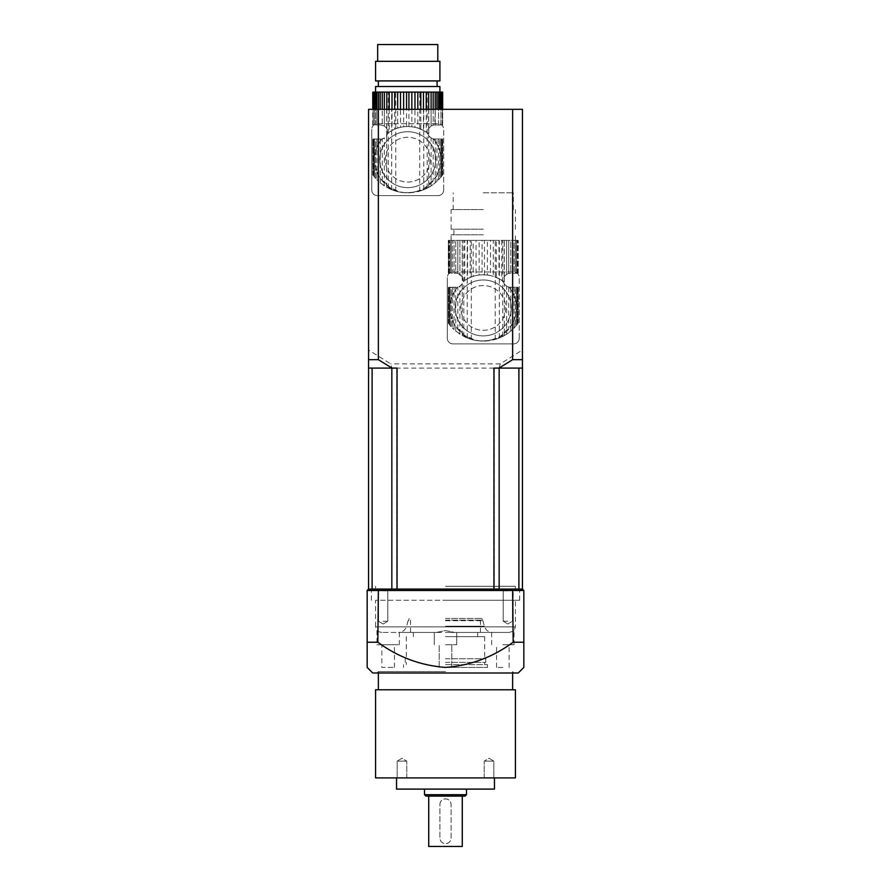 <?xml version="1.0" encoding="UTF-8"?>
<svg xmlns="http://www.w3.org/2000/svg" width="891" height="891" viewBox="0 0 891 891"><rect width="100%" height="100%" fill="white"/><g stroke="black" fill="none" stroke-linecap="round" stroke-linejoin="round"><path stroke-width="0.67" stroke-dasharray="4.46 3.34" d="M510.788 289.452L510.788 287.236L509.073 287.136L512.492 292.293L512.492 287.236L514.107 287.236L510.788 287.236L512.492 287.236L512.492 329.625L512.492 323.578L506.634 331.452L498.993 337.11L490.507 340.284L482.076 341.064L476.028 340.473L464.768 335.439L457.807 329.169L454.042 323.578L451.158 316.16L451.158 287.236L452.416 287.236L450.033 287.236L451.158 287.236L451.158 326.685L452.416 328.044L452.416 287.236L456.27 287.236L452.416 287.236L452.416 295.79L454.042 292.293L454.042 287.236L454.042 329.625L455.746 331.129L455.746 287.236L455.746 289.452L457.451 287.136A33.145 33.145 0 0 0 504.273 333.579A33.145 33.145 0 0 0 509.073 287.136A6.994 6.994 0 0 1 503.404 281.601L504.183 276.789L504.183 240.37L510.788 240.37L506.634 240.37L506.634 274.261L508.728 273.414L508.728 240.37L508.728 273.414L510.788 273.247L510.788 240.37L514.107 240.37L510.788 240.37L510.788 273.247L512.492 273.247L512.492 240.37L512.492 273.247L514.107 273.247L514.107 240.37L516.502 240.37L514.107 240.37L514.107 273.247L515.377 273.247L515.377 240.37L515.377 273.247L508.728 273.414L506.634 274.261L506.634 240.37L455.746 240.37L459.901 240.37L459.901 274.261L462.351 276.789L462.351 240.37L459.901 240.37L459.901 274.261L457.807 273.414L457.807 240.37L457.807 273.414L462.229 276.589L462.229 240.37M512.492 292.293L514.107 295.79L514.107 287.236L516.502 287.236L514.107 287.236L514.107 328.044L515.377 326.685L515.377 287.236L515.377 326.685L516.502 325.382L516.49 287.236L517.871 287.236L516.49 287.236L516.502 325.382L517.281 324.391L517.281 287.236L517.281 324.391L510.788 331.129L510.788 287.236L508.728 287.058L508.728 329.169M515.377 299.699L514.107 295.79M517.871 323.611L518.217 287.236L518.161 323.221L518.161 287.236L518.161 323.221L517.281 324.391L517.871 323.611M510.788 326.407L510.788 331.129L508.728 332.744L514.107 328.044L514.107 320.081L512.492 323.578M504.183 333.657L504.183 335.662L508.728 332.744L506.634 334.181L506.634 286.211L508.728 287.058M504.183 276.789L506.634 274.261L504.295 276.589L504.295 283.895L506.634 286.211M506.634 331.452L506.634 334.181L504.295 335.595L504.295 283.895M455.746 289.452L454.042 292.293M452.416 295.79L451.158 299.699M493.336 339.516L484.459 341.064L476.028 340.284M514.107 320.081L515.377 316.16M450.033 325.382L450.044 287.236L448.663 287.236L450.044 287.236L450.033 325.382L449.242 324.391L449.242 287.236L449.242 324.391L451.158 326.685L450.033 325.382M448.663 323.611L448.318 287.236L448.373 323.221L448.373 287.236L448.373 323.221L449.242 324.391L448.663 323.611M452.416 320.081L452.416 328.044L454.042 329.625L451.158 326.685L451.158 316.16M462.351 240.37L464.768 240.37L464.768 280.42L463.131 281.601A6.994 6.994 0 0 1 457.451 287.136L459.901 286.211L462.229 283.895L462.229 276.589M504.295 335.595L495.24 339.382C487.266 341.643 479.28 341.643 471.294 339.382L459.901 334.181L459.901 286.211M464.768 335.439L464.768 336.909L455.746 331.129L459.901 334.181L459.901 331.452M457.807 329.169L457.807 287.058M451.158 273.247L451.158 240.37L452.416 240.37L450.033 240.37L451.158 240.37L451.158 273.247L452.416 273.247L452.416 240.37L455.746 240.37L452.416 240.37L452.416 273.247L450.033 273.247L450.044 240.37L448.663 240.37L450.044 240.37L450.033 273.247L451.158 273.247M455.746 326.407L455.746 331.129L454.042 329.625L454.042 323.578M454.042 273.247L454.042 240.37L454.042 273.247L455.746 273.247L455.746 240.37L455.746 273.247L454.042 273.247M462.351 335.662L462.351 333.657M464.768 336.909L467.53 338.101L467.53 337.11M467.53 338.101L470.203 339.048L470.203 338.402M470.203 339.048L473.188 339.516M476.028 340.473L473.188 339.883M487.377 275.041L482.076 274.807L482.076 240.37L487.377 240.37L487.377 275.041L490.507 275.586L490.507 240.37L487.377 240.37M484.459 274.807L484.459 240.37M498.993 278.749L493.336 276.355L493.336 240.37L498.993 240.37L498.993 278.749L501.767 280.42L501.767 240.37L498.993 240.37M496.332 277.469L496.332 240.37M498.993 337.11L498.993 338.101L496.332 339.048L496.332 338.402M504.183 335.662L501.767 336.909L501.767 335.439M483.267 240.37L451.091 240.37L483.267 240.37M483.267 234.779L451.091 234.779L483.267 234.779M449.242 273.247L449.242 240.37L449.242 273.247L450.044 273.247L448.663 273.247L448.318 240.37L448.663 273.247L449.242 273.247M448.373 273.247L448.373 240.37L448.373 273.247M455.746 273.247L457.807 273.414L455.746 273.247M462.351 276.789L463.131 281.601A33.145 33.145 0 0 1 503.404 281.601L501.767 280.42M464.768 280.42L467.53 278.749L467.53 240.37L464.768 240.37M467.53 240.37L470.203 240.37L470.203 277.469L467.53 278.749M470.203 277.469L473.188 276.355L473.188 240.37L470.203 240.37M473.188 240.37L476.028 240.37L476.028 275.586L473.188 276.355M476.028 275.586L479.158 275.041L479.158 240.37L476.028 240.37M479.158 240.37L482.076 240.37M482.076 274.807L479.158 275.041M490.507 240.37L493.336 240.37M493.336 276.355L490.507 275.586M493.336 339.883L496.332 339.048M498.993 338.101L501.767 336.909M501.767 240.37L504.183 240.37M515.377 273.247L516.502 273.247L516.49 240.37L517.871 240.37L516.49 240.37L516.49 273.247L517.281 273.247L517.281 240.37L517.281 273.247L515.377 273.247M517.281 273.247L517.871 273.247L518.217 240.37L517.871 273.247L517.281 273.247M518.161 273.247L518.161 240.37L518.161 273.247M483.267 229.187L451.091 229.187L483.267 229.187M483.267 192.812L513.339 192.812L483.267 192.812M483.267 209.597L451.091 209.597L483.267 209.597M519.219 338.29L519.219 277.58A5.591 5.591 0 0 0 513.617 271.989L452.918 271.989A5.591 5.591 0 0 0 447.315 277.58A5.591 5.591 0 0 1 452.918 271.989L513.617 271.989A5.591 5.591 0 0 1 519.219 277.58L519.219 338.29A5.591 5.591 0 0 1 513.617 343.881L452.918 343.881A5.591 5.591 0 0 1 447.315 338.29L447.315 277.58L447.315 338.29A5.591 5.591 0 0 0 452.918 343.881L513.617 343.881A5.591 5.591 0 0 0 519.219 338.29M462.262 333.579A6.994 6.994 0 0 0 457.629 328.946A6.994 6.994 0 0 1 462.262 333.579M504.273 333.579A6.994 6.994 0 0 1 508.906 328.946A6.994 6.994 0 0 0 504.273 333.579M505.642 307.93A22.375 22.375 0 0 1 472.074 327.32A22.375 22.375 0 0 1 472.074 288.55A22.375 22.375 0 0 1 505.642 307.93A22.375 22.375 0 0 1 472.074 327.32A22.375 22.375 0 0 1 472.074 288.55A22.375 22.375 0 0 1 505.642 307.93M445.5 620.693L482.911 620.693L445.5 620.693M445.5 618.454L481.864 618.454L445.5 618.454M445.5 632.443L480.472 632.443L445.5 632.443M449.354 632.443L492.344 632.443L449.354 632.443M441.646 632.443L398.656 632.443L441.646 632.443M509.173 632.443L492.344 632.443L509.173 632.443C515.599 630.394 515.599 630.394 509.173 632.443C515.599 630.394 515.599 630.394 509.173 632.443L454.733 632.443L509.173 632.443M502.847 644.75L514.04 644.75L502.847 644.75M445.5 644.75L456.693 644.75L445.5 644.75M436.267 632.443L445.5 630.55L454.733 632.443L445.5 630.55L436.267 632.443L381.827 632.443L436.267 632.443M381.827 632.443C378.664 631.808 377.049 631.184 376.96 630.55C377.049 631.184 378.664 631.808 381.827 632.443M376.96 644.75L399.346 644.75L376.96 644.75L376.96 630.55L375.568 626.852L515.432 626.852L375.568 626.852L375.568 600.267L515.432 600.267L375.568 600.267M445.5 636.642L484.659 636.642L445.5 636.642M381.86 644.75L394.446 644.75L381.86 644.75L381.86 667.415L394.446 667.415L381.86 667.415M502.847 667.415L496.554 667.415L502.847 667.415M367.17 590.477L513.16 590.477L513.16 642.233C492.946 657.157 470.392 665.555 445.5 667.415L487.466 667.415L445.5 667.415C420.663 665.577 398.11 657.179 377.84 642.233L367.17 642.233L367.17 590.477L368.573 589.085L397.041 589.085L368.573 589.085L368.573 368.083L397.041 368.083L368.573 368.083L397.041 368.083L397.041 589.085L499.16 589.085L493.959 589.085L493.959 368.083L522.427 368.083L493.959 368.083L522.427 368.083L522.427 589.085L368.573 589.085M445.5 658.739L485.784 658.739L445.5 658.739M445.5 600.267L519.631 600.267L445.5 600.267M445.5 664.608L487.466 664.608L445.5 664.608M445.5 590.477L519.631 590.477L445.5 590.477M445.5 662.381L485.784 662.381L445.5 662.381M372.761 673.006L518.239 673.006M445.5 671.602L378.363 671.602L445.5 671.602M445.5 589.085L369.965 589.085L445.5 589.085M507.814 589.085L514.107 589.085L507.814 589.085M383.186 589.085L376.893 589.085L383.186 589.085M513.16 642.233L523.83 642.233L523.83 667.415L523.83 590.477L522.427 589.085L494.316 589.085L522.427 589.085M383.186 590.755L387.808 590.755L383.186 590.755M507.814 590.755L503.192 590.755L507.814 590.755M523.83 590.477L513.16 590.477L512.637 589.085M377.84 642.233L378.363 589.085M383.186 621.25L387.808 621.25L383.186 621.25M507.814 621.25L503.192 621.25L507.814 621.25M375.568 689.79L515.432 689.79M489.014 777.91L493.814 777.91L489.014 777.91M401.986 777.91L406.786 777.91L401.986 777.91M375.568 777.91L515.432 777.91M396.54 789.103L494.46 789.103M425.92 796.097L465.08 796.097M466.483 794.694L424.517 794.694M428.716 846.45L462.284 846.45M439.909 804.462C440.232 801.076 442.092 799.227 445.467 798.893L445.533 798.893C448.908 799.227 450.768 801.087 451.091 804.462L451.091 838.086C450.757 841.472 448.908 843.32 445.533 843.654L445.467 843.654C442.092 843.32 440.243 841.46 439.909 838.086L439.909 804.462A5.569 5.569 0 0 1 445.467 798.893L445.533 798.893A5.569 5.569 0 0 1 451.091 804.462L451.091 838.086A5.569 5.569 0 0 1 445.533 843.654L445.467 843.654A5.569 5.569 0 0 1 439.909 838.086L439.909 804.462M401.986 761.126L406.786 761.126L401.986 761.126M397.186 761.126L406.786 761.126L397.186 761.126L397.186 777.91L397.186 761.126L401.986 758.241L406.786 761.126L401.986 758.241L397.186 761.126M489.014 761.126L484.214 761.126L489.014 761.126M493.814 761.126L484.214 761.126L493.814 761.126L493.814 777.91L493.814 761.126L489.014 758.241L484.214 761.126L489.014 758.241L493.814 761.126M435.254 141.19L435.254 138.963L433.549 138.862L436.958 144.03L436.958 138.963L438.584 138.963L435.254 138.963L436.958 138.963L436.958 181.363L436.958 175.304L431.099 183.178L423.47 188.847L414.972 192.022L406.541 192.79L400.493 192.2L389.233 187.177L382.272 180.895L378.508 175.304L375.623 167.898L375.623 138.963L376.893 138.963L374.498 138.963L375.623 138.963L375.623 178.423L376.893 179.782L376.893 138.963L380.735 138.963L376.893 138.963L376.893 147.527L378.508 144.03L378.508 138.963L378.508 181.363L380.212 182.855L380.212 138.963L380.212 141.19L381.927 138.862A33.145 33.145 0 0 0 428.738 185.306A33.145 33.145 0 0 0 433.549 138.862A6.994 6.994 0 0 1 427.869 133.327L428.649 128.527L428.649 109.315M436.958 144.03L438.584 147.527L438.584 138.963L440.967 138.963L438.584 138.963L438.584 179.782L439.842 178.423L439.842 138.963L439.842 178.423L440.967 177.109L440.956 138.963L442.337 138.963L440.956 138.963L440.967 177.109L441.758 176.117L441.758 138.963L441.758 176.117L435.254 182.855L435.254 138.963L433.193 138.796L433.193 180.895M439.842 151.437L438.584 147.527M442.337 175.349L442.682 138.963L442.627 174.948L442.627 138.963L442.627 174.948L441.758 176.117L442.337 175.349M435.254 178.144L435.254 182.855L433.193 184.47L438.584 179.782L438.584 171.807L436.958 175.304M428.649 185.384L428.649 187.388L433.193 184.47L431.099 185.918L431.099 137.949L433.193 138.796M428.649 128.527L431.099 125.999L428.771 128.315L428.771 135.621L431.099 137.949M431.099 183.178L431.099 185.918L428.771 187.322L428.771 135.621M380.212 141.19L378.508 144.03M376.893 147.527L375.623 151.437M417.812 191.253L408.924 192.801L400.493 192.022M438.584 171.807L439.842 167.898M374.498 177.109L374.51 138.963L373.129 138.963L374.51 138.963L374.498 177.109L373.719 176.117L373.719 138.963L373.719 176.117L375.623 178.423L374.498 177.109M373.129 175.349L372.783 138.963L372.839 174.948L372.839 138.963L372.839 174.948L373.719 176.117L373.129 175.349M376.893 171.807L376.893 179.782L378.508 181.363L375.623 178.423L375.623 167.898M389.233 109.315L389.233 132.158L387.596 133.327A6.994 6.994 0 0 1 381.927 138.862L384.366 137.949L386.705 135.621L386.705 128.315L384.366 125.999L384.366 109.315M428.771 187.322L419.706 191.119C411.731 193.369 403.746 193.369 395.76 191.119L384.366 185.918L384.366 137.949M389.233 187.177L389.233 188.636L380.212 182.855L384.366 185.918L384.366 183.178M382.272 180.895L382.272 138.796M376.893 109.315L376.893 124.974L380.735 124.974L376.893 124.974L376.893 92.107L375.623 92.107L375.623 124.974L374.498 124.974L376.893 124.974L375.623 124.974L375.623 109.315M380.212 178.144L380.212 182.855L378.508 181.363L378.508 175.304M380.212 109.315L380.212 92.107L378.508 92.107L378.508 109.315M386.817 187.388L386.817 185.384M389.233 188.636L392.007 189.839L392.007 188.847M392.007 189.839L394.668 190.785L394.668 190.128M394.668 190.785L397.664 191.253M400.493 192.2L397.664 191.621M411.842 109.315L411.842 126.767L406.541 126.533L406.541 109.315M408.924 126.533L408.924 109.315M411.842 126.767L414.972 127.313L414.972 109.315M423.47 109.315L423.47 130.487L417.812 128.081L417.812 109.315M420.797 129.195L420.797 109.315M423.47 188.847L423.47 189.839L420.797 190.785L420.797 190.128M423.47 130.487L426.232 132.158L426.232 109.315M428.649 187.388L426.232 188.636L426.232 187.177M433.193 109.315L433.193 125.152L434.73 124.974L433.193 125.152L433.193 92.107L431.099 92.107L431.099 125.999L433.193 125.152L431.099 125.999L431.099 109.315M436.958 109.315L436.958 92.107L435.254 92.107L435.254 124.974L438.584 124.974L434.73 124.974L435.254 109.315M439.842 109.315L439.842 92.107L438.584 92.107L438.584 124.974L440.967 124.974L438.584 124.974L438.584 109.315M407.733 92.107L439.909 92.107L407.733 92.107M375.568 86.516L439.909 86.516M374.498 109.315L374.51 124.974L373.129 124.974L374.51 124.974L374.498 92.107L375.623 92.107M374.51 92.107L374.51 124.974L374.51 92.107L373.719 92.107L373.719 109.315M373.129 109.315L373.24 124.974L373.129 92.107L373.719 92.107M373.129 92.107L372.839 109.315M386.817 109.315L386.817 128.527L384.366 125.999L384.366 92.107L382.272 92.107L382.272 125.152L384.366 125.999L380.735 124.974L382.272 125.152L382.272 109.315M386.817 128.527L387.596 133.327A33.145 33.145 0 0 1 427.869 133.327L426.232 132.158M389.233 132.158L392.007 130.487L392.007 109.315M392.007 130.487L394.668 129.195L394.668 109.315M394.668 129.195L397.664 128.081L397.664 109.315M397.664 128.081L400.493 127.313L400.493 109.315M400.493 127.313L403.623 126.767L403.623 109.315M406.541 126.533L403.623 126.767M417.812 128.081L414.972 127.313M417.812 191.621L420.797 190.785M423.47 189.839L426.232 188.636M441.758 109.315L441.758 92.107L440.956 92.107L440.956 124.974L442.337 124.974L440.956 124.974L440.967 109.315M442.627 109.315L442.627 92.107L442.682 124.974L442.337 109.315M441.758 92.107L442.337 92.107M439.842 92.107L440.967 92.107M436.958 92.107L438.584 92.107M433.193 92.107L435.254 92.107M428.771 128.315L428.771 92.107L431.099 92.107M428.771 92.107L384.366 92.107M380.212 92.107L382.272 92.107M376.893 92.107L378.508 92.107M407.733 80.914L437.102 80.914L407.733 80.914M407.733 86.516L437.102 86.516L407.733 86.516M375.568 80.914L439.909 80.914M437.804 44.55L377.661 44.55M407.733 61.334L437.804 61.334L407.733 61.334M375.568 61.334L439.909 61.334M443.685 190.017L443.685 129.318A5.591 5.591 0 0 0 438.082 123.715L377.383 123.715A5.591 5.591 0 0 0 371.781 129.318A5.591 5.591 0 0 1 377.383 123.715L438.082 123.715A5.591 5.591 0 0 1 443.685 129.318L443.685 190.017A5.591 5.591 0 0 1 438.082 195.619L377.383 195.619A5.591 5.591 0 0 1 371.781 190.017L371.781 129.318L371.781 190.017A5.591 5.591 0 0 0 377.383 195.619L438.082 195.619A5.591 5.591 0 0 0 443.685 190.017M386.727 185.306A6.994 6.994 0 0 0 382.094 180.673A6.994 6.994 0 0 1 386.727 185.306M428.738 185.306A6.994 6.994 0 0 1 433.371 180.673A6.994 6.994 0 0 0 428.738 185.306M430.119 159.667A22.375 22.375 0 0 1 396.54 179.046A22.375 22.375 0 0 1 396.54 140.288A22.375 22.375 0 0 1 430.119 159.667A22.375 22.375 0 0 1 396.54 179.046A22.375 22.375 0 0 1 396.54 140.288A22.375 22.375 0 0 1 430.119 159.667M499.016 368.083L500.319 363.884L522.427 349.996L522.427 109.315L368.573 109.315L368.573 349.996L390.681 363.884L391.984 368.083M368.573 368.083L368.573 349.996M493.959 368.083L397.041 368.083M522.427 349.996L522.427 368.083M518.896 368.083L518.896 589.085M499.16 589.085L499.16 368.083M391.84 368.083L391.84 589.085M372.104 589.085L372.104 368.083M435.71 159.667A27.977 27.977 0 0 0 393.744 135.443A27.977 27.977 0 0 0 393.744 183.891A27.977 27.977 0 0 0 435.71 159.667A27.977 27.977 0 0 0 393.744 135.443A27.977 27.977 0 0 0 393.744 183.891A27.977 27.977 0 0 0 435.71 159.667M500.319 363.884L390.681 363.884M511.245 307.93A27.977 27.977 0 0 0 469.279 283.706A27.977 27.977 0 0 0 469.279 332.165A27.977 27.977 0 0 0 511.245 307.93A27.977 27.977 0 0 0 469.279 283.706A27.977 27.977 0 0 0 469.279 332.165A27.977 27.977 0 0 0 511.245 307.93M445.5 586.289L515.432 586.289L445.5 586.289M462.229 335.595L462.229 283.895M504.295 276.589L504.295 240.37M502.724 336.43L502.724 240.37M499.316 337.979L499.316 240.37M495.24 339.382L495.24 240.37M471.294 339.382L471.294 240.37M467.218 337.979L467.218 240.37M463.81 336.43L463.81 240.37M445.5 620.136L481.864 620.136L445.5 620.136M445.5 626.217L484.392 626.217L445.5 626.217M386.705 187.322L386.705 135.621M427.19 188.168L427.19 92.107M423.782 189.705L423.782 92.107M419.706 191.119L419.706 92.107M395.76 191.119L395.76 92.107M391.684 189.705L391.684 92.107M388.276 188.168L388.276 92.107M386.705 128.315L386.705 92.107M516.49 325.382L516.49 287.236L516.49 325.382M517.76 323.745L517.76 287.236L517.76 323.745M518.217 323.143L518.217 287.236M450.044 325.382L450.044 287.236L450.044 325.382M448.763 323.745L448.763 287.236L448.763 323.745M448.318 323.143L448.318 287.236M515.432 240.37L515.432 234.779M451.091 240.37L451.091 234.779M450.044 273.247L450.044 240.37L450.044 273.247M448.763 273.247L448.763 240.37L448.763 273.247M448.318 273.247L448.318 240.37M516.49 273.247L516.49 240.37L516.49 273.247M517.76 273.247L517.76 240.37L517.76 273.247M518.217 273.247L518.217 240.37M512.637 234.779L512.637 229.187M453.898 234.779L453.898 229.187M513.339 209.597L513.339 192.812M453.196 209.597L453.196 192.812M515.432 229.187L515.432 209.597M451.091 229.187L451.091 209.597M481.864 618.454L482.432 620.693M409.136 618.454L408.568 620.693M408.089 620.693L406.608 626.217C405.305 630.115 402.598 632.198 398.5 632.443M482.911 620.693L484.392 626.217C485.695 630.115 488.402 632.198 492.5 632.443M480.472 632.443L480.472 618.454M410.528 632.443L410.528 618.454M514.04 644.75L514.04 630.55L515.432 626.852L515.432 600.267M491.654 644.75L491.654 632.443M456.693 644.75L456.693 632.443L456.693 644.75M434.307 644.75L434.307 632.443L434.307 644.75M399.346 644.75L399.346 632.398M413.324 632.443L413.324 636.642M477.676 632.443L477.676 636.642M509.14 667.415L509.14 644.75M496.554 667.415L496.554 644.75M451.793 667.415L451.793 644.75L451.793 667.415M439.207 667.415L439.207 644.75L439.207 667.415M394.446 667.415L394.446 644.75M406.341 636.642L406.341 658.739M484.659 636.642L484.659 658.739M403.534 664.608L403.534 667.415M487.466 664.608L487.466 667.415M519.631 600.267L519.631 590.477L521.035 589.085M371.369 600.267L371.369 590.477L369.965 589.085M405.216 658.739L405.216 662.381M485.784 658.739L485.784 662.381M378.363 673.006L378.363 671.602L376.96 673.006M512.637 673.006L512.637 671.602L514.04 673.006M406.341 662.381L406.341 664.608M484.659 662.381L484.659 664.608M387.808 590.755L389.478 589.085L387.808 590.755L387.808 621.25L387.808 590.755M378.575 590.755L376.893 589.085L378.575 590.755L378.575 621.25L378.575 590.755M512.425 590.755L514.107 589.085L512.425 590.755L512.425 621.25L512.425 590.755M503.192 590.755L501.522 589.085L503.192 590.755L503.192 621.25L503.192 590.755M383.186 624.023L387.808 621.25L383.186 624.023L378.575 621.25L383.186 624.023M507.814 624.023L512.425 621.25L507.814 624.023L503.192 621.25L507.814 624.023M406.786 777.91L406.786 761.126L406.786 777.91M484.214 777.91L484.214 761.126L484.214 777.91M440.956 177.12L440.956 138.963L440.956 177.12M442.237 175.482L442.237 138.963L442.237 175.482M442.682 174.87L442.682 138.963M374.51 177.12L374.51 138.963L374.51 177.12M373.24 175.482L373.24 138.963L373.24 175.482M372.783 174.87L372.783 138.963M373.24 124.974L373.24 92.107L373.24 124.974M372.783 124.974L372.783 109.315M440.956 124.974L440.956 92.107L440.956 124.974M442.237 124.974L442.237 92.107L442.237 124.974M442.682 124.974L442.682 109.315M396.684 368.083L396.684 589.085L396.684 368.083M494.316 368.083L494.316 589.085L494.316 368.083M515.432 589.085L515.432 586.289M375.568 589.085L375.568 586.289"/><path stroke-width="1.34" d="M523.83 667.415L518.239 673.006L372.761 673.006L367.17 667.415M522.427 589.085L522.427 368.083L493.959 368.083L493.959 589.085L397.041 589.085L397.041 368.083L368.573 368.083L368.573 589.085L522.427 589.085L523.83 590.477L367.17 590.477L367.17 667.415L367.17 642.233L367.17 667.415L367.17 642.233L377.84 642.233C398.054 657.157 420.608 665.555 445.5 667.415C470.337 665.577 492.89 657.179 513.16 642.233L523.83 642.233L523.83 667.415L523.83 590.477M368.573 589.085L367.17 590.477M378.363 589.085L377.84 642.233M512.637 589.085L513.16 642.233M515.432 777.91L375.568 777.91L375.568 689.79L515.432 689.79L515.432 777.91M494.46 777.91L494.46 789.103L396.54 789.103L396.54 777.91M466.483 794.694L465.08 796.097L425.92 796.097L424.517 794.694L466.483 794.694L466.483 789.103M462.284 796.097L462.284 846.45L428.716 846.45L428.716 796.097M375.623 109.315L375.623 92.107L376.893 92.107L376.893 109.315M378.508 109.315L378.508 92.107L380.212 92.107L380.212 109.315M406.541 109.315L406.541 92.107L411.842 92.107L411.842 109.315M408.924 109.315L408.924 92.107M414.972 109.315L414.972 92.107L411.842 92.107M417.812 109.315L417.812 92.107L423.47 92.107L423.47 109.315M420.797 109.315L420.797 92.107M426.232 109.315L426.232 92.107L423.47 92.107M428.649 109.315L428.649 92.107L433.193 92.107L433.193 109.315M431.099 109.315L431.099 92.107M435.254 109.315L435.254 92.107L433.193 92.107M436.958 109.315L436.958 92.107L439.842 92.107L439.842 109.315M438.584 109.315L438.584 92.107M439.909 92.107L439.909 86.516L375.568 86.516L375.568 92.107M374.498 109.315L374.498 92.107L372.783 92.107L372.783 109.315M372.839 109.315L372.839 92.107M373.129 109.315L373.129 92.107M373.719 109.315L373.719 92.107M375.623 92.107L374.498 92.107M378.508 92.107L376.893 92.107M382.272 109.315L382.272 92.107L380.212 92.107M382.272 92.107L384.366 92.107L384.366 109.315M386.817 109.315L386.817 92.107L384.366 92.107M386.817 92.107L389.233 92.107L389.233 109.315M392.007 109.315L392.007 92.107L389.233 92.107M392.007 92.107L394.668 92.107L394.668 109.315M397.664 109.315L397.664 92.107L394.668 92.107M397.664 92.107L400.493 92.107L400.493 109.315M403.623 109.315L403.623 92.107L400.493 92.107M403.623 92.107L406.541 92.107M414.972 92.107L417.812 92.107M426.232 92.107L428.649 92.107M435.254 92.107L436.958 92.107M440.967 109.315L440.967 92.107L439.842 92.107M440.967 92.107L441.758 92.107L441.758 109.315M442.337 109.315L442.337 92.107L441.758 92.107M442.337 92.107L442.627 109.315M442.682 109.315L442.627 92.107M407.733 80.914L375.568 80.914L375.568 61.334L439.909 61.334L439.909 80.914L407.733 80.914M377.661 61.334L377.661 44.55L437.804 44.55L437.804 61.334M378.363 109.315L378.363 359.686L368.573 359.686L368.573 109.315L522.427 109.315L522.427 359.686L512.637 359.686L499.016 368.083M512.637 359.686L512.637 109.315M391.984 368.083L378.363 359.686M368.573 359.686L368.573 368.083M522.427 368.083L522.427 359.686M372.104 368.083L372.104 589.085M391.84 589.085L391.84 368.083M499.16 368.083L499.16 589.085M518.896 589.085L518.896 368.083M378.363 673.006L378.363 689.79M512.637 673.006L512.637 689.79M424.517 789.103L424.517 794.694M437.102 86.516L437.102 80.914M378.363 86.516L378.363 80.914"/></g></svg>
